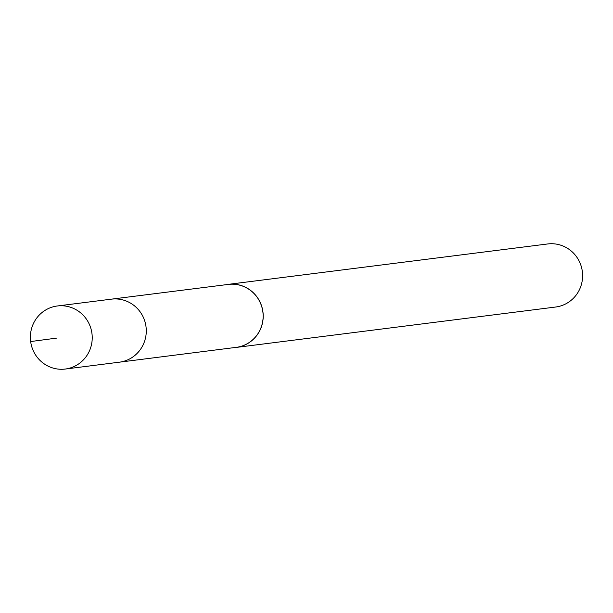 <?xml version="1.0" encoding="UTF-8"?>
<svg xmlns="http://www.w3.org/2000/svg" width="613" height="613" viewBox="0 0 613 613"><rect width="100%" height="100%" fill="white"/><g stroke="black" fill="none" stroke-linecap="round" stroke-linejoin="round"><path stroke-width="0.92" d="M65.3 369.041L119.359 362.183A31.761 30.895 -97.2 0 0 145.296 322.944A31.761 30.895 -97.2 0 0 111.39 299.159L228.312 284.417A31.715 30.857 82.8 0 1 262.165 308.17A31.715 30.857 82.8 0 1 236.266 347.349L119.359 362.183A31.761 30.895 -97.2 0 0 145.296 322.944A31.761 30.895 -97.2 0 0 111.39 299.159L57.323 305.979A31.784 30.918 82.8 0 1 91.245 329.779A31.784 30.918 82.8 0 1 65.3 369.041A31.784 30.918 82.8 0 1 31.355 345.249A31.784 30.918 82.8 0 1 57.323 305.979M226.373 284.662A31.784 30.918 82.8 0 1 228.289 284.355A31.784 30.918 82.8 0 1 262.954 312.009A31.784 30.918 82.8 0 1 236.266 347.418A31.784 30.918 82.8 0 1 234.327 347.602M228.289 284.355L547.693 243.959A31.784 30.918 82.8 0 1 582.35 271.613A31.784 30.918 82.8 0 1 555.669 307.021L236.266 347.418M30.65 341.556L56.909 338.07"/></g></svg>
